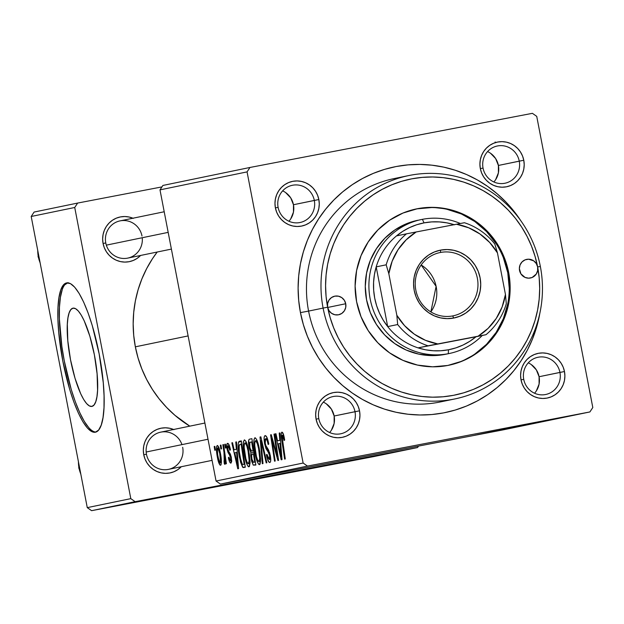 <?xml version="1.0" encoding="UTF-8"?>
<svg xmlns="http://www.w3.org/2000/svg" width="624" height="624" viewBox="0 0 624 624"><rect width="100%" height="100%" fill="white"/><g stroke="black" fill="none" stroke-linecap="round" stroke-linejoin="round"><path stroke-width="0.94" d="M91.907 406.411A50.021 12.184 79.1 0 1 91.868 406.419A50.021 12.184 79.1 0 1 70.496 359.666A50.021 12.184 79.1 0 1 72.992 308.162L75.504 308.623L78.281 310.963L81.214 315.073L84.201 320.806L89.856 336.211L94.388 354.822L97.094 373.807L97.578 390.273L96.946 396.763L95.761 401.723L94.052 404.984L91.907 406.411L89.396 405.943L86.619 403.611L83.686 399.5L80.699 393.767L75.044 378.362L70.512 359.752L67.805 340.766L67.322 324.293L67.954 317.811L69.139 312.842L70.84 309.59L72.992 308.162A50.021 12.184 79.1 0 1 73.031 308.155A50.021 12.184 79.1 0 1 94.403 354.908A50.021 12.184 79.1 0 1 91.907 406.411M67.423 282.82A76.027 18.525 -100.9 0 0 64.256 360.773A76.027 18.525 -100.9 0 0 96.026 432.034M95.378 432.214A76.027 18.525 79.1 0 1 95.316 432.229A76.027 18.525 79.1 0 1 62.837 361.179A76.027 18.525 79.1 0 1 66.628 282.906L70.442 283.616L74.662 287.157L79.123 293.405L83.663 302.125L88.093 312.975L92.258 325.533L99.138 353.816L103.264 382.668L104.068 395.92L103.997 407.698L103.03 417.557L101.228 425.1L98.639 430.053L95.378 432.214L91.564 431.512L87.344 427.97L82.875 421.715L78.343 413.002L73.905 402.152L69.748 389.594L62.86 361.312L58.742 332.459L57.931 319.207L58.009 307.421L58.968 297.57L60.778 290.027L63.359 285.074L66.628 282.906A76.027 18.525 79.1 0 1 66.69 282.898A76.027 18.525 79.1 0 1 99.169 353.948A76.027 18.525 79.1 0 1 95.378 432.214M329.605 432.518A19.009 18.431 78.3 0 0 334.144 416.005L355.001 411.7A19.009 18.431 -101.7 0 1 340.743 433.781A19.009 18.431 -101.7 0 1 318.794 418.642A19.009 18.431 -101.7 0 1 333.052 396.552A19.009 18.431 -101.7 0 1 355.001 411.7A19.009 18.431 78.3 0 0 333.302 396.505A19.009 18.431 78.3 0 0 318.794 418.642L316.079 419.149A22.807 22.121 -101.7 0 1 333.489 392.582A22.807 22.121 -101.7 0 1 359.525 410.818L334.144 416.005A19.009 18.431 78.3 0 0 323.326 402.129M288.92 221.247A19.009 18.431 78.3 0 0 293.459 204.734L314.317 200.429A19.009 18.431 -101.7 0 1 300.058 222.511A19.009 18.431 -101.7 0 1 278.109 207.371A19.009 18.431 -101.7 0 1 292.367 185.281A19.009 18.431 -101.7 0 1 314.317 200.429A19.009 18.431 78.3 0 0 292.617 185.234A19.009 18.431 78.3 0 0 278.109 207.371L275.395 207.878A22.807 22.121 -101.7 0 1 292.804 181.311A22.807 22.121 -101.7 0 1 318.848 199.547L293.459 204.734A19.009 18.431 78.3 0 0 282.641 190.858M493.865 181.958A19.009 18.431 78.3 0 0 498.397 165.454L519.254 161.14A19.009 18.431 -101.7 0 1 504.995 183.23A19.009 18.431 -101.7 0 1 483.046 168.082A19.009 18.431 -101.7 0 1 497.305 146A19.009 18.431 -101.7 0 1 519.254 161.14A19.009 18.431 78.3 0 0 497.562 145.946A19.009 18.431 78.3 0 0 483.046 168.082L480.332 168.589A22.807 22.121 -101.7 0 1 497.749 142.03A22.807 22.121 -101.7 0 1 523.786 160.259L498.397 165.454A19.009 18.431 78.3 0 0 487.586 151.577M534.55 393.229A19.009 18.431 78.3 0 0 539.081 376.724L559.939 372.411A19.009 18.431 -101.7 0 1 545.68 394.501A19.009 18.431 -101.7 0 1 523.731 379.353A19.009 18.431 -101.7 0 1 537.989 357.271A19.009 18.431 -101.7 0 1 559.939 372.411A19.009 18.431 78.3 0 0 538.247 357.217A19.009 18.431 78.3 0 0 523.731 379.353L521.017 379.86A22.807 22.121 -101.7 0 1 538.434 353.301A22.807 22.121 -101.7 0 1 564.47 371.53L539.081 376.724A19.009 18.431 78.3 0 0 528.271 362.848M181.958 444.623A19.009 18.431 78.3 0 0 159.666 432.409A19.009 18.431 78.3 0 0 146.461 454.241L143.754 454.748A22.807 22.121 -101.7 0 1 151.281 432.916A22.807 22.121 -101.7 0 1 173.605 429.491M171.397 249.093L127.733 258.11A19.009 18.431 -101.7 0 1 105.776 242.97A19.009 18.431 -101.7 0 1 120.042 220.88A19.009 18.431 -101.7 0 1 141.991 236.028A19.009 18.431 78.3 0 0 120.292 220.834A19.009 18.431 78.3 0 0 105.776 242.97L103.069 243.477A22.807 22.121 -101.7 0 1 110.596 221.645A22.807 22.121 -101.7 0 1 132.92 218.221M401.45 177.333A114.036 110.604 78.3 0 0 308.584 311.087L300.44 312.608A125.44 121.664 -101.7 0 1 372.941 173.534A125.44 121.664 -101.7 0 1 520.744 220.631L514.129 211.435L506.103 202.223L497.25 193.853L487.648 186.404L477.399 179.954L466.596 174.556L455.341 170.274L443.742 167.138L431.917 165.181L419.975 164.424L408.041 164.869L396.209 166.522L384.61 169.361L373.355 173.363L362.544 178.48L352.295 184.665L342.685 191.864L333.824 200.008L325.79 209.017L318.669 218.798L312.515 229.265L307.406 240.31L303.373 251.839L300.464 263.726L298.701 275.863L298.116 288.14L298.693 300.425L300.44 312.608L303.342 324.574L307.367 336.196L312.476 347.381L318.614 358.004L325.736 367.973L333.762 377.185L342.615 385.554L352.217 393.003L362.466 399.454L373.269 404.851L384.524 409.133L396.123 412.269L407.948 414.227L419.89 414.983L431.824 414.531L443.656 412.885L455.247 410.046L466.51 406.045L477.313 400.928L487.57 394.742L497.18 387.543L506.041 379.4L514.075 370.391L521.196 360.61L527.342 350.142L532.459 339.097L536.492 327.569L539.861 313.17A125.44 121.664 -101.7 0 1 421.13 414.991A125.44 121.664 -101.7 0 1 300.44 312.608L308.584 311.087A114.036 110.604 -101.7 0 1 394.142 178.581L408.65 175.586A114.036 110.604 -101.7 0 1 540.345 266.448L537.638 266.955A110.237 106.915 -101.7 0 1 453.476 395.327A110.237 106.915 -101.7 0 1 327.623 307.211A9.5 9.22 -101.7 0 1 334.753 296.166A9.5 9.22 -101.7 0 1 345.727 303.74L327.678 307.468L345.727 303.74L345.727 307.437L344.347 310.846L341.804 313.427L338.473 314.808L334.87 314.761L331.547 313.295L329.004 310.651L327.623 307.211L323.099 308.092A114.036 110.604 78.3 0 0 453.289 399.251A114.036 110.604 78.3 0 0 540.345 266.448A114.036 110.604 -101.7 0 1 454.795 398.947A114.036 110.604 -101.7 0 1 323.099 308.092L308.584 311.087A114.036 110.604 78.3 0 0 447.486 400.195M135.353 346.819A117.842 114.293 78.3 0 0 189.79 426.153L174.97 415.342L166.655 407.48L159.112 398.83L152.428 389.462L146.656 379.486L141.859 368.979L138.083 358.059L135.353 346.819L188.113 335.923L135.353 346.819L133.715 335.377L133.169 323.833L133.723 312.304L135.377 300.901L138.107 289.731L141.898 278.905L146.702 268.531L152.474 258.695L157.193 252.026A117.842 114.293 78.3 0 0 135.353 346.819M173.956 429.647L169.806 428.298L165.485 427.807L161.164 428.189L157.006 429.429L153.176 431.48L149.822 434.273L147.061 437.689L145.018 441.605L143.754 445.856L143.325 450.294L143.754 454.748L146.461 454.241A19.009 18.431 78.3 0 0 168.16 469.435A19.009 18.431 78.3 0 0 182.676 447.299A19.009 18.431 -101.7 0 1 168.41 469.381A19.009 18.431 -101.7 0 1 146.461 454.241A19.009 18.431 -101.7 0 1 160.727 432.151L204.89 423.033M532.397 113.326L249.967 167.466L162.895 185.453L159.994 189.875L216.06 481.026L303.131 463.039L247.065 171.889L159.994 189.875L162.895 185.453L249.967 167.466L532.397 113.326L536.734 116.368L592.8 407.519L536.734 116.368L532.397 113.326M244.522 455.645L243.259 444.428L243.446 441.636L244.491 439.889L246.113 441.753L247.829 446.784L249.272 453.835L250.084 462.493L249.452 466.456L248.695 466.822L247.798 466.034L245.95 461.643L244.522 455.645C245.755 462.275 247.229 466.003 248.953 466.822L250.084 462.493L248.726 450.746C247.494 444.311 246.043 440.692 244.366 439.897C242.861 442.096 242.915 447.346 244.522 455.645L245.185 455.52L244.522 455.645M236.356 449.319L235.763 442.026L236.473 441.878L238.555 468.616L237.752 468.788L231.847 442.837L232.51 442.697L234.101 449.779L236.356 449.319L234.101 449.779L232.51 442.697L231.847 442.837L237.752 468.788L238.555 468.616L236.473 441.878L235.763 442.026L236.473 441.893L235.763 442.026L236.356 449.319L237.042 449.186L234.101 449.779L236.356 449.319M281.861 432.151L283.475 434.421L284.669 440.037L284.068 440.513L282.727 435.373L282.22 435.365L282.048 436.309L285.285 458.968L284.614 459.108L281.299 436.511L281.245 433.298L281.861 432.151C281.018 432.978 280.972 435.529 281.713 439.787L284.614 459.108L285.285 458.968L282.485 440.31L282.407 435.217L284.068 440.513L284.669 440.037L284.263 437.65C283.569 434.039 282.766 432.206 281.861 432.151M264.599 443.703L264.1 437.962L264.451 436.238L265.325 435.591L267.08 437.666L268.78 444.046L268.18 444.506L267.173 440.404L266.019 438.719L265.083 439.374L265.052 442.354L265.91 445.778L269.662 452.751L270.668 458.032L270.613 461.339L270.13 462.353L269.42 462.485L267.618 459.568L266.386 454.756L266.994 454.35L267.829 457.657L269.116 459.467L269.833 458.437L269.615 455.512L268.921 453.235L265.972 448.617L264.599 443.703L269.615 455.512L269.24 459.459L266.994 454.35L266.495 455.325C267.493 460.067 268.601 462.462 269.802 462.517C270.878 462.142 271.027 459.709 270.247 455.216L268.398 449.662L265.824 445.567L265.208 443.313L265.66 438.672L267.275 440.692L268.18 444.506L268.78 444.046C267.719 438.446 266.503 435.63 265.114 435.614C263.944 436.082 263.773 438.781 264.599 443.703L265.262 443.57L264.599 443.703M262.283 463.718L260.029 437.018L260.871 436.839L266.869 462.766L266.206 462.907L261.058 440.684L262.993 463.57L262.283 463.718L262.993 463.57L261.058 440.684L266.206 462.907L266.869 462.766L260.871 436.839L260.029 437.018L260.871 436.855L260.029 437.018L262.283 463.718M255.076 453.461L253.812 442.244L254.007 439.46L255.044 437.705L256.667 439.569L258.391 444.608L259.826 451.651L260.637 460.309L260.005 464.272L259.249 464.638L258.359 463.85L256.503 459.467L255.076 453.461C256.308 460.091 257.782 463.819 259.506 464.646L260.637 460.309L259.28 448.562C258.047 442.127 256.597 438.516 254.92 437.72C253.414 439.92 253.469 445.169 255.076 453.461L255.739 453.336L255.076 453.461M214.773 450.247L214.211 446.48L214.867 446.347L215.452 450.107L214.773 450.247L215.452 450.107L214.867 446.347L214.211 446.48L214.867 446.355L214.211 446.48L214.773 450.247M249.085 447.728L248.742 440.006L249.343 439.218L251.893 438.695L255.848 465.044L253.258 465.13L251.644 461.23L250.731 455.606L250.895 452.837L249.085 447.728L250.895 452.837L251.246 459.397L253.258 465.13L255.848 465.044L251.893 438.695L249.343 439.218C248.321 440.06 248.235 442.892 249.085 447.728L249.748 447.603L249.085 447.728M279.809 440.341L279.217 433.048L279.926 432.908L282.009 459.638L281.206 459.81L275.301 433.859L275.964 433.719L277.547 440.801L279.809 440.341L277.547 440.801L275.964 433.719L275.301 433.859L281.206 459.81L282.009 459.638L279.926 432.908L279.217 433.048L279.926 432.916L279.217 433.048L279.809 440.341L280.496 440.209L279.809 440.341M276.37 450.216L273.983 434.132L274.646 433.992L278.593 460.348L277.898 460.489L271.814 438.695L275.2 461.05L274.529 461.191L270.574 434.834L271.268 434.694L277.36 456.448L276.37 450.216L277.36 456.448L271.268 434.694L270.574 434.834L274.529 461.191L275.2 461.05L271.814 438.695L277.898 460.489L278.593 460.348L274.646 433.992L273.983 434.132L274.646 434.008L273.983 434.132L276.37 450.216L277.056 450.083L276.37 450.216M227.573 443.368L229.055 444.818L230.459 449.826L229.858 450.302L228.275 445.809L227.721 445.965L227.526 447.58L228.15 450.473L230.311 454.015L231.223 456.955L231.683 461.471L230.981 463.125L229.616 461.877L228.368 457.673L228.961 457.197L230.365 460.73L230.888 459.046L230.279 456.175L228.072 452.572L227.074 449.194L226.762 444.959L227.573 443.368C226.668 443.594 226.496 445.528 227.074 449.194L230.74 457.993L230.552 460.746L228.961 457.197L228.368 457.673C229.164 461.401 230.038 463.226 230.981 463.125L231.325 457.431L227.698 448.843L228.002 445.747L229.858 450.302L230.389 449.475C229.546 445.357 228.61 443.321 227.573 443.368M238.555 442.104L239.203 441.347L241.332 440.879L245.294 467.228L243.29 467.579L242.603 467.158L240.505 462.01L238.43 450.668L238.126 444.733L238.555 442.104C237.822 445.583 238.118 450.661 239.444 457.314L242.837 467.384L245.294 467.228L241.332 440.879L239.452 441.262L241.34 440.903L239.452 441.262L238.555 442.104L241.433 441.55L238.555 442.104M217.472 457.657L216.466 448.001L216.715 446.254L217.448 445.489L218.907 447.564L220.015 451.347L221.403 462.197L220.99 464.911L219.937 465.005L217.472 457.657C218.33 462.267 219.352 464.81 220.545 465.286C221.723 463.538 221.637 459.358 220.303 452.743C219.437 448.266 218.423 445.848 217.269 445.497C216.138 447.244 216.208 451.292 217.472 457.657L218.135 457.532L217.472 457.657M220.873 448.984L220.311 445.224L220.966 445.084L221.551 448.843L220.873 448.984L221.551 448.843L220.966 445.084L220.311 445.224L220.974 445.091L220.311 445.224L220.873 448.984M223.985 452.361L222.854 444.694L223.525 444.553L226.403 463.718L225.732 463.858L225.147 459.896L224.897 464.381L224.312 463.788L224.008 460.762L224.593 461.159L224.749 459.358L223.985 452.361L224.312 463.788L224.897 464.381L225.147 459.896L225.732 463.858L226.403 463.718L223.525 444.553L222.854 444.694L223.525 444.569L222.854 444.694L223.985 452.361L224.671 452.228L223.985 452.361M225.326 448.063L224.765 444.304L225.42 444.163L226.005 447.923L225.326 448.063L226.005 447.923L225.42 444.163L224.765 444.304L225.42 444.171L224.765 444.304L225.326 448.063M220.397 484.068L502.827 429.928L589.898 411.941L307.468 466.081L220.397 484.068L216.06 481.026L159.994 189.875L247.065 171.889L249.967 167.466L247.065 171.889L303.131 463.039L307.468 466.081L303.131 463.039L216.06 481.026L220.397 484.068L502.827 429.928L589.898 411.941L307.468 466.081L220.397 484.068M530.182 424.18L504.527 429.086L530.478 424.109M502.538 429.608L526.258 424.983L502.538 429.608M542.24 421.294L566.249 416.723L542.045 421.34M543.247 421.473L520.673 425.755L543.247 421.457M540.735 421.996L515.167 426.886L541.031 421.933M478.327 434.561L474.856 435.224L478.327 434.561M509.995 427.963L536.812 422.799L509.769 428.017M545.992 420.631L562.973 417.394L545.992 420.615M549.416 420.053L531.219 423.579L549.416 420.053M487.96 432.51L506.86 428.891L487.672 432.572M499.691 430.1L526.258 424.983L500.105 430.006M496.228 431.09L477.477 434.678L496.47 431.036M484.427 433.298L480.956 433.961L484.427 433.29M500.581 430.186L483.499 433.438L500.651 430.17M488.881 432.377L485.41 433.04L488.881 432.377M454.795 398.947L440.287 401.95A114.036 110.604 -101.7 0 1 308.584 311.087L323.099 308.092A114.036 110.604 -101.7 0 1 408.65 175.586M161.944 186.904L77.641 203.065L34.102 212.059L31.2 216.481L87.266 507.632L130.806 498.638L74.732 207.488L31.2 216.481L34.102 212.059L77.641 203.065L161.944 186.904M417.573 447.541L135.143 501.68L91.603 510.674L374.033 456.534L417.573 447.541L135.143 501.68L130.806 498.638L74.732 207.488L77.641 203.065L74.732 207.488L31.2 216.481L87.266 507.632L130.806 498.638L135.143 501.68L91.603 510.674L87.266 507.632L91.603 510.674L374.033 456.534L417.573 447.541L418.525 446.09L417.573 447.541M133.279 218.377L129.121 217.027L124.8 216.528L120.479 216.91L116.321 218.158L112.492 220.21L109.138 223.002L106.376 226.418L104.333 230.326L103.069 234.585L102.64 239.023L103.069 243.477L104.325 247.767L106.369 251.729L109.122 255.216L112.476 258.094L116.306 260.247L120.463 261.596L124.784 262.088L129.106 261.706L133.263 260.465L137.093 258.406L140.611 255.45A22.807 22.121 -101.7 0 1 118.466 261.058A22.807 22.121 -101.7 0 1 103.069 243.477L105.776 242.97A19.009 18.431 78.3 0 0 126.656 258.297A19.009 18.431 78.3 0 0 142.241 237.728M143.754 454.748L145.01 459.038L147.053 463L149.807 466.487L153.161 469.365L156.991 471.518L161.148 472.867L165.469 473.359L169.79 472.976L173.94 471.736L177.778 469.677L181.295 466.721A22.807 22.121 -101.7 0 1 159.151 472.329A22.807 22.121 -101.7 0 1 143.754 454.748M592.8 407.519L589.898 411.941L592.8 407.519M521.017 379.86L522.28 384.15L524.324 388.112L527.077 391.599L530.431 394.477L534.261 396.63L538.418 397.979L542.74 398.471L547.061 398.089L551.21 396.848L555.04 394.797L558.402 392.005L561.155 388.588L563.207 384.673L564.47 380.422L564.892 375.983L564.47 371.53L563.215 367.24L561.163 363.277L558.41 359.791L555.056 356.912L551.226 354.76L547.076 353.41L542.755 352.919L538.434 353.301L534.277 354.541L530.447 356.6L527.085 359.385L524.332 362.801L522.288 366.717L521.024 370.976L520.595 375.414L521.017 379.86L523.731 379.353A19.009 18.431 78.3 0 0 545.431 394.547A19.009 18.431 78.3 0 0 559.939 372.411L564.47 371.53A22.807 22.121 -101.7 0 1 547.061 398.089A22.807 22.121 -101.7 0 1 521.017 379.86M480.332 168.589L481.595 172.879L483.639 176.842L486.392 180.328L489.746 183.206L493.576 185.359L497.734 186.709L502.055 187.2L506.376 186.818L510.526 185.578L514.355 183.526L517.717 180.734L520.471 177.317L522.522 173.402L523.786 169.151L524.207 164.713L523.786 160.259L522.53 155.969L520.478 152.006L517.725 148.52L514.371 145.642L510.541 143.489L506.392 142.139L502.07 141.648L497.749 142.03L493.592 143.27L489.762 145.33L486.408 148.114L483.647 151.531L481.603 155.446L480.34 159.705L479.911 164.143L480.332 168.589L483.046 168.082A19.009 18.431 78.3 0 0 504.746 183.277A19.009 18.431 78.3 0 0 519.254 161.14L523.786 160.259A22.807 22.121 -101.7 0 1 506.376 186.818A22.807 22.121 -101.7 0 1 480.332 168.589M275.395 207.878L276.65 212.16L278.702 216.13L281.455 219.617L284.809 222.487L288.639 224.648L292.789 225.997L297.11 226.489L301.431 226.106L305.588 224.866L309.418 222.807L312.772 220.015L315.533 216.598L317.577 212.69L318.841 208.432L319.27 203.993L318.848 199.547L317.585 195.257L315.541 191.295L312.788 187.801L309.434 184.93L305.604 182.777L301.447 181.428L297.125 180.929L292.804 181.311L288.655 182.559L284.825 184.61L281.463 187.403L278.71 190.819L276.658 194.727L275.395 198.986L274.973 203.424L275.395 207.878L278.109 207.371A19.009 18.431 78.3 0 0 299.809 222.557A19.009 18.431 78.3 0 0 314.317 200.429L318.848 199.547A22.807 22.121 -101.7 0 1 301.431 226.106A22.807 22.121 -101.7 0 1 275.395 207.878M316.079 419.149L317.335 423.431L319.387 427.401L322.14 430.888L325.494 433.766L329.324 435.919L333.473 437.268L337.795 437.759L342.116 437.377L346.273 436.137L350.103 434.078L353.457 431.285L356.218 427.869L358.262 423.961L359.525 419.702L359.954 415.264L359.525 410.818L358.27 406.528L356.226 402.566L353.473 399.079L350.119 396.201L346.289 394.048L342.131 392.699L337.81 392.2L333.489 392.582L329.339 393.83L325.51 395.881L322.148 398.674L319.394 402.09L317.343 405.998L316.079 410.257L315.658 414.695L316.079 419.149L318.794 418.642A19.009 18.431 78.3 0 0 340.493 433.828A19.009 18.431 78.3 0 0 355.001 411.7L359.525 410.818A22.807 22.121 -101.7 0 1 342.116 437.377A22.807 22.121 -101.7 0 1 316.079 419.149M536.32 390.936L539.081 384.127L539.081 376.724L536.328 369.845L531.235 364.541M331.383 430.225L334.136 423.415L334.144 416.005L331.391 409.126L326.297 403.829M290.698 218.946L293.452 212.144L293.459 204.734L290.706 197.855L285.613 192.559M495.635 179.665L498.397 172.856L498.397 165.454L495.643 158.574L490.55 153.27M495.152 141.944L495.214 142.724M516.056 426.832L522.904 425.467L516.056 426.816M524.644 425.17L533.309 423.478L524.667 425.147M537.982 422.495L518.224 426.301M548.597 420.139L559.892 417.994L548.597 420.139M505.144 429.117L516.438 426.972L505.144 429.117M502.765 429.468L522.748 425.654L503.303 429.39M527.428 424.671L507.663 428.485M479.856 434.203L493.958 431.519L479.957 434.195M255.785 464.646L253.258 465.13L255.785 464.646M251.909 459.264L251.246 459.397L251.909 459.264M253.929 452.26L250.895 452.837L253.929 452.26M253.484 453.89L254.717 462.103L255.388 461.978L253.586 462.337L255.388 461.994L253.586 462.337L251.885 459.147L251.542 455.419L252.408 454.116L254.155 453.765L252.135 454.21L251.542 455.419L252.049 459.935L253.391 462.361L254.717 462.103L253.484 453.89M249.826 442.439L249.405 444.709L250.403 450.091L251.176 451.074L253.024 450.809L251.683 441.917L253.024 450.809L253.687 450.684L251.62 451.097L253.695 450.707L251.62 451.097L249.756 447.665L249.826 442.439L252.353 441.784L250.403 442.182M258.593 448.578L259.724 458.406L260.582 458.242L259.724 458.406L258.944 461.588L260.614 461.261L258.944 461.588C257.72 460.949 256.667 458.297 255.793 453.617C254.498 447.104 254.389 442.829 255.466 440.778L257.057 440.474L255.466 440.778C256.675 441.386 257.712 443.984 258.593 448.578L259.256 448.445L258.593 448.578L257.377 443.773L255.84 440.887L255.232 440.926L254.787 442.33L254.748 445.583L256.425 456.503L257.665 460.169L258.944 461.588L259.537 460.613L259.717 457.33L258.593 448.578M263.297 447.338L262.595 447.47L263.297 447.338M261.729 440.552L261.058 440.684L261.729 440.552M268.679 443.531L268.024 443.656L268.679 443.531M268.008 440.552L267.275 440.692L268.008 440.552M267.345 438.352L265.66 438.672L267.345 438.352M267.158 455.2L266.495 455.325L267.158 455.2M267.041 454.631L266.386 454.756L267.041 454.631M270.746 459.17L269.24 459.459L270.746 459.17M270.278 455.387L269.615 455.512L270.278 455.387M269.755 453.071L268.921 453.235L269.755 453.071M268.811 450.45L267.259 450.746L268.811 450.45M284.349 438.103L283.694 438.227L284.349 438.103M283.647 434.975L282.407 435.217L283.647 434.975M282.383 439.663L281.713 439.787L282.383 439.663M275.964 433.719L275.301 433.859L275.972 433.735M280.496 440.24L277.547 440.801L280.496 440.24M280.028 443.469L280.644 451.402L281.362 451.261L280.644 451.402L281.151 456.846L281.783 456.729L281.151 456.846L278.234 443.843L280.738 443.329L278.234 443.843L281.151 456.846L280.028 443.469M275.824 450.692L275.137 450.824L275.824 450.692M273.811 443.609L273.133 443.742L273.811 443.609M272.376 438.586L271.814 438.695L272.376 438.586M271.268 434.694L270.574 434.834L271.268 434.702M277.992 456.331L277.36 456.448L277.992 456.331M229.336 445.489L228.002 445.747L229.336 445.489M229.031 457.54L228.368 457.673L229.031 457.54M231.699 460.528L230.552 460.746L231.699 460.528M231.403 457.86L230.74 457.993L231.403 457.86M231.083 456.331L230.381 456.464L231.083 456.331M230.591 454.678L229.507 454.888L230.591 454.678M229.281 452.345L228.072 452.572L229.281 452.345M227.737 449.062L227.074 449.194L227.737 449.062M232.518 442.712L231.847 442.837L232.518 442.712M236.582 452.447L237.19 460.379L237.908 460.239L237.19 460.379L237.697 465.824L238.329 465.707L237.697 465.824L234.78 452.813L237.284 452.306L234.78 452.813L237.697 465.824L236.582 452.447M245.248 466.924L242.837 467.384L245.248 466.924M240.107 457.189L239.444 457.314L240.107 457.189M243.204 464.482L244.163 464.287L241.129 444.093L239.671 444.584L239.195 445.466L239.234 451.386L241.059 461.37L242.128 464.022L243.204 464.482L242.284 464.217L240.131 457.345C238.61 449.662 238.664 445.302 240.279 444.272L241.8 443.968L241.129 444.093L244.163 464.287L244.834 464.155L243.181 464.49L244.834 464.17M248.04 450.754L249.171 460.59L250.021 460.426L249.171 460.59L248.391 463.765L250.06 463.445L248.391 463.765C247.159 463.133 246.113 460.473 245.24 455.793C243.945 449.288 243.836 445.006 244.904 442.962L246.503 442.658L244.904 442.962C246.121 443.563 247.159 446.16 248.04 450.754L248.703 450.629L248.04 450.754L246.823 445.957L245.287 443.071L244.678 443.11L244.234 444.506L244.195 447.767L245.872 458.679L247.112 462.345L248.391 463.765L248.984 462.79L249.163 459.514L248.04 450.754M219.695 453.172C220.685 457.946 220.826 461.191 220.116 462.899L221.395 462.657L220.116 462.899L218.135 457.532C217.199 452.868 217.058 449.647 217.721 447.868L218.93 447.642L217.721 447.868L219.695 453.172L220.358 453.04L219.695 453.172L218.252 448.297L217.721 447.868L217.347 448.679L217.651 454.553L219.016 461.128L219.999 462.891L220.576 461.666L219.695 453.172M225.81 459.771L225.147 459.896L225.81 459.771M225.194 463.616L224.312 463.788L225.194 463.616M225.217 461.152L224.453 461.3L225.217 461.152M518.045 426.317L537.794 422.557M507.491 428.501L527.241 424.741M68.071 282.633L64.81 284.794M62.228 289.747L60.419 297.297L59.459 307.148L59.381 318.926L61.854 346.398L64.311 361.031L71.191 389.314L75.356 401.879L79.786 412.721L84.326 421.442L88.787 427.69M519.535 270.418A9.5 9.22 -101.7 0 1 526.664 259.381A9.5 9.22 -101.7 0 1 537.638 266.955L537.631 270.652L536.258 274.061L532.108 277.501L528.583 278.179L525.049 277.407L520.907 273.858L519.355 268.57L520.057 264.943L522.062 261.893L525.057 259.873L528.583 259.194L533.715 260.863L536.258 263.515L537.638 266.955L535.088 256.441L531.554 246.223L527.062 236.395L521.664 227.058L515.408 218.299L508.357 210.202L500.573 202.847L492.141 196.303L483.132 190.632L473.632 185.89L463.749 182.122L453.554 179.369L443.165 177.653L432.674 176.982L422.175 177.38L411.785 178.831L401.591 181.327L391.7 184.837L382.2 189.337L373.191 194.774L364.744 201.1L356.959 208.26L349.9 216.169L343.637 224.773L338.239 233.969L333.739 243.68L330.197 253.804L327.639 264.248L326.095 274.919L325.58 285.706L326.087 296.501L327.623 307.211L327.623 303.506L329.004 300.105L331.555 297.515L334.877 296.143L338.481 296.189L341.804 297.648L344.354 300.3L345.727 303.74A9.5 9.22 -101.7 0 1 338.598 314.777A9.5 9.22 -101.7 0 1 327.623 307.211L330.174 317.717L333.707 327.943L338.2 337.763L343.598 347.1L349.853 355.859L356.905 363.956L364.681 371.311L373.121 377.855L382.13 383.526L391.622 388.268L401.513 392.036L411.707 394.789L422.097 396.513L432.588 397.176L443.079 396.778L453.476 395.327L463.671 392.831L473.561 389.321L483.062 384.821L492.071 379.384L500.51 373.058L508.303 365.906L515.362 357.989L521.617 349.393L527.023 340.189L531.523 330.486L535.064 320.354L537.623 309.91L539.167 299.239L539.682 288.46L539.175 277.657L537.638 266.955L540.345 266.448A114.036 110.604 78.3 0 0 410.155 175.289A114.036 110.604 78.3 0 0 323.099 308.092L327.623 307.211A110.237 106.915 -101.7 0 1 411.785 178.831A110.237 106.915 -101.7 0 1 537.638 266.955A9.5 9.22 -101.7 0 1 530.509 277.992A9.5 9.22 -101.7 0 1 519.535 270.418M509.246 288.265L507.764 272.688L508.669 272.501A79.825 77.423 -101.7 0 1 448.781 365.258A79.825 77.423 -101.7 0 1 356.593 301.657L355.111 286.081L356.6 270.551L361.023 255.653L368.191 241.956L377.832 229.999L389.587 220.241L402.995 213.041L417.534 208.697L432.658 207.355L447.782 209.079L462.322 213.806L475.722 221.348L487.469 231.41L497.102 243.617L504.262 257.494L508.669 272.501L510.151 288.077L508.654 303.607L504.239 318.513L497.071 332.202L487.422 344.159L475.675 353.925L462.267 361.117L447.728 365.469L432.604 366.803L417.479 365.079L402.94 360.352L389.54 352.817L377.793 342.748L368.16 330.541L361 316.664L356.593 301.657A79.825 77.423 -101.7 0 1 416.481 208.9A79.825 77.423 -101.7 0 1 508.669 272.501L507.764 272.688A79.825 77.423 78.3 0 0 416.029 209.001M449.194 353.527A68.422 66.362 -101.7 0 1 448.289 353.707L444.662 354.455L448.289 353.707L448.477 349.783A64.623 62.673 -101.7 0 1 418.072 347.872A64.623 62.673 -101.7 0 1 387.699 326.602A64.623 62.673 -101.7 0 1 376.194 266.877A64.623 62.673 -101.7 0 1 396.513 235.895A64.623 62.673 -101.7 0 1 424.039 222.877L422.409 219.328A68.422 66.362 78.3 0 0 370.172 299.013A68.422 66.362 78.3 0 0 448.289 353.707A68.422 66.362 78.3 0 0 482.29 335.47A68.422 66.362 -101.7 0 1 449.194 353.527L445.567 354.276A68.422 66.362 -101.7 0 1 366.545 299.762A68.422 66.362 -101.7 0 1 417.877 220.256M474.77 354.112L486.517 344.347L496.166 332.389L503.334 318.7L507.749 303.802M448.328 365.352A79.825 77.423 78.3 0 0 507.764 272.688L503.357 257.681M496.197 243.805L486.564 231.598L474.817 221.536L461.417 213.993L446.878 209.266M431.753 207.542L416.629 208.884M444.662 354.455L431.699 355.602L418.735 354.12L406.271 350.072L394.789 343.613L384.719 334.987L376.459 324.519L370.321 312.632L366.545 299.762L365.274 286.416L366.561 273.094L370.344 260.325L376.49 248.594L384.758 238.345L394.828 229.975L406.318 223.805L417.955 220.241M208.01 439.241L146.164 452.018L208.01 439.241M79.123 468.608A30.412 29.492 78.3 0 0 80.785 473.99M79.599 467.821L78.725 468.008L79.209 465.777L78.725 468.008L79.599 467.821M79.997 469.903L78.725 468.008L79.997 469.903M78.445 461.807A30.412 29.492 78.3 0 0 78.874 467.29M106.33 245.146L168.176 232.37L106.33 245.146M38.041 256.737L38.524 254.506L38.041 256.737L38.914 256.55L38.041 256.737L39.32 258.632L38.041 256.737M37.76 250.536A30.412 29.492 78.3 0 0 38.189 256.019M38.438 257.338A30.412 29.492 78.3 0 0 40.1 262.72M452.704 315.923A32.308 31.34 78.3 0 0 477.376 278.296A32.308 31.34 78.3 0 0 440.489 252.463L440.599 250.115A34.593 33.548 -101.7 0 1 480.09 277.766A34.593 33.548 -101.7 0 1 453.687 318.053L452.704 315.923A32.308 31.34 -101.7 0 1 415.865 290.316A32.308 31.34 -101.7 0 1 440.06 252.548A32.308 31.34 -101.7 0 1 440.489 252.463A32.308 31.34 -101.7 0 1 477.329 278.078A32.308 31.34 -101.7 0 1 453.133 315.838A32.308 31.34 -101.7 0 1 452.704 315.923L453.687 318.053L447.127 318.63L440.575 317.881L434.273 315.838L428.47 312.569L423.376 308.201L419.203 302.913L416.099 296.907L414.196 290.402L413.548 283.647L414.196 276.916L416.114 270.465L419.219 264.529L423.4 259.35L428.493 255.115L434.296 252.002L440.599 250.115L447.158 249.538L453.71 250.286L460.013 252.33L465.816 255.598L470.902 259.958L475.082 265.247L478.179 271.261L480.09 277.766L480.737 284.513L480.09 291.244L478.171 297.703L475.067 303.631L470.886 308.818L465.793 313.045L459.989 316.165L453.687 318.053A34.593 33.548 -101.7 0 1 414.196 290.402A34.593 33.548 -101.7 0 1 440.599 250.115L440.489 252.463L439.631 252.642L440.489 252.463A32.308 31.34 78.3 0 0 415.818 290.098A32.308 31.34 78.3 0 0 452.704 315.923M430.856 311.914A32.308 31.34 78.3 0 0 421.161 264.982L436.114 286.361L430.856 311.914M448.289 353.707A68.422 66.362 -101.7 0 1 370.266 299.481A68.422 66.362 -101.7 0 1 421.512 219.508A68.422 66.362 -101.7 0 1 422.409 219.328A68.422 66.362 -101.7 0 1 460.325 223.501A68.422 66.362 78.3 0 0 422.409 219.328L424.039 222.877L416.606 224.788L409.477 227.627L402.737 231.348L396.513 235.895A64.623 62.673 78.3 0 0 376.194 266.877L374.423 274.544L373.581 282.383L373.675 290.285L374.704 298.132L376.654 305.791L379.501 313.17L383.206 320.135L387.699 326.602L376.194 266.877L386.17 264.818L388.83 273.71L396.833 315.276L397.675 324.542L387.699 326.602L376.194 266.877L386.17 264.818A64.623 62.673 -101.7 0 1 406.489 233.828L396.513 235.895L406.489 233.828A64.623 62.673 78.3 0 0 386.17 264.818L388.83 273.71L396.833 315.276L404.594 325.681L414.313 334.168L425.537 340.345L437.767 343.933L485.987 334.706L418.072 347.872L425.545 349.791L433.181 350.75L440.864 350.75L448.477 349.783L455.91 347.872L463.039 345.033L469.778 341.312L476.011 336.765A64.623 62.673 -101.7 0 1 448.477 349.783L448.289 353.707M454.444 224.788L446.971 222.869L439.335 221.91L431.652 221.91L424.039 222.877A64.623 62.673 -101.7 0 1 454.124 224.687M464.42 222.729L406.489 233.828L416.2 231.956L406.177 239.811L398.042 249.701L392.168 261.183L388.83 273.71A60.824 58.991 -101.7 0 1 416.2 231.956L456.518 224.227A60.824 58.991 -101.7 0 1 497.453 252.892L494.801 244A64.623 62.673 78.3 0 0 464.42 222.729A64.623 62.673 -101.7 0 1 494.801 244L497.453 252.892L489.692 242.486L479.973 234L468.741 227.815L456.518 224.227L464.42 222.729M476.011 336.765L418.072 347.872L478.085 336.211L488.108 328.357L496.236 318.458L502.117 306.985L505.456 294.45L497.453 252.892L505.456 294.45A60.824 58.991 -101.7 0 1 478.085 336.211L485.987 334.706L476.011 336.765M506.298 303.716L505.456 294.45L506.298 303.716A64.623 62.673 -101.7 0 1 485.987 334.706A64.623 62.673 78.3 0 0 506.298 303.716M387.699 326.602A64.623 62.673 78.3 0 0 418.072 347.872L428.048 345.813A64.623 62.673 -101.7 0 1 397.675 324.542L387.699 326.602M397.675 324.542A64.623 62.673 78.3 0 0 428.048 345.813L437.767 343.933A60.824 58.991 -101.7 0 1 396.833 315.276L397.675 324.542M212.082 460.364L168.41 469.381M80.847 474.31L79.022 468.46M78.835 467.47L78.382 461.487M120.042 220.88L164.206 211.762M37.697 250.216L38.15 256.199M40.162 263.039L38.337 257.189"/></g></svg>
